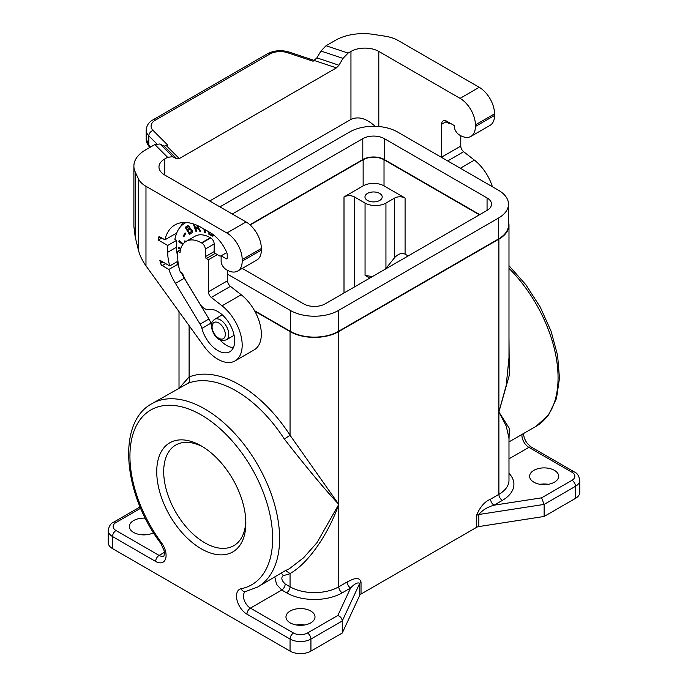 <?xml version="1.0" encoding="UTF-8"?>
<svg xmlns="http://www.w3.org/2000/svg" width="688" height="688" viewBox="0 0 688 688"><rect width="100%" height="100%" fill="white"/><g stroke="black" fill="none" stroke-linecap="round" stroke-linejoin="round"><path stroke-width="1.03" d="M242.271 268.423L303.623 303.847A15.256 8.806 0 0 0 325.2 303.847L487.061 210.399A15.256 8.806 180 0 0 491.524 204.173A15.256 8.806 180 0 0 487.061 197.938L384.377 138.658L384.377 159.556L479.751 214.622M232.269 214.011L362.8 138.658A15.256 8.806 180 0 1 384.377 138.658M227.573 274.202L290.396 310.477A33.961 19.608 0 0 0 338.427 310.477L498.542 218.036L498.542 238.934L338.427 331.375A33.961 19.608 0 0 1 290.396 331.375L254.534 310.675M219.911 206.882L349.573 132.027A33.961 19.608 0 0 1 397.604 132.027L498.542 190.301A33.961 19.608 180 0 1 508.492 204.173A33.961 19.608 180 0 1 498.542 218.036M249.873 224.752L362.8 159.556A15.256 8.806 180 0 1 384.377 159.556M479.398 214.819L384.024 159.754A14.766 8.523 0 0 0 363.144 159.754L250.148 224.993M385.942 203.063A14.766 8.523 0 0 1 365.061 203.063L354.44 196.931A7.387 4.266 0 0 0 344 196.931L363.144 185.88A14.766 8.523 0 0 1 384.024 185.88L405.086 198.041A7.387 4.266 180 0 0 394.645 198.041L385.942 203.063L385.942 268.449L394.645 257.622L394.645 198.041M394.645 257.622C398.128 253.872 401.603 252.711 405.086 254.139L408.19 255.936M369.757 278.124L365.061 275.406L372.389 276.602M385.418 269.077L385.942 268.449M379.681 200.449A8.617 4.971 180 0 1 370.29 201.532A8.617 4.971 180 0 1 364.975 196.931A8.617 4.971 180 0 1 367.495 193.414A8.617 4.971 180 0 1 376.886 192.339A8.617 4.971 180 0 1 382.201 196.931A8.617 4.971 180 0 1 379.681 200.449M508.492 221.717A34.46 19.892 180 0 1 508.982 225.071L508.982 357.708L506.205 385.435L498.895 411.966L506.205 426.01L508.982 438.075L508.982 480.284A34.46 19.892 180 0 1 498.895 494.354A4.919 2.838 -120 0 0 502.369 500.382L494.044 505.19C487.534 506.996 482.469 510.1 478.848 514.504L544.139 504.407L541.594 497.837L494.044 505.19C491.946 503.728 490.785 501.715 490.561 499.161C484.601 501.672 479.957 507.039 476.646 515.243L478.848 514.504L478.848 526.561L544.139 516.464L544.139 504.407L575.469 486.321L575.469 498.379L544.139 516.464M508.982 337.111L509.275 375.373L498.895 411.966L509.275 428.271L508.982 440.681M140.67 508.251L116.014 522.493A4.919 2.838 -120 0 0 113.554 522.244C110.88 523.215 109.091 525.976 108.205 530.525L108.205 542.583A14.766 8.523 0 0 0 112.531 548.611L290.052 651.106A14.766 8.523 0 0 0 310.933 651.106L342.263 633.02L359.755 595.318A4.919 2.838 0 0 1 361.028 594.045L476.646 527.3A4.919 2.838 180 0 1 478.848 526.561M508.982 225.071A34.46 19.892 180 0 1 498.895 239.132L498.895 494.354L490.561 499.161M533.871 482.193A14.525 8.385 0 0 0 549.695 484.017A14.525 8.385 0 0 0 558.665 476.268A14.525 8.385 0 0 0 554.408 470.343A14.525 8.385 0 0 0 538.584 468.528A14.525 8.385 0 0 0 529.622 476.268A14.525 8.385 0 0 0 533.871 482.193M521.96 434.438A9.847 5.685 -120 0 0 528.874 447.363L571.986 472.252A9.847 5.685 180 0 1 571.986 480.293A4.919 2.838 -120 0 1 575.469 486.321A14.766 8.523 180 0 0 579.795 480.293L579.795 492.35A14.766 8.523 180 0 1 575.469 498.379M508.492 204.173L508.492 225.071A33.961 19.608 180 0 1 498.542 238.934M254.861 311.26L290.052 331.573A34.46 19.892 0 0 0 338.78 331.573L498.895 239.132M172.697 156.709L159.96 143.973L154.86 144.557L145.417 150.01A39.379 22.738 180 0 0 133.885 166.092A39.379 22.738 180 0 0 135.226 171.974L138.331 178.656A29.532 17.054 180 0 0 145.976 186.302L226.877 233.008L246.02 221.949L164.742 175.027A19.694 11.369 0 0 1 158.98 166.986A19.694 11.369 0 0 1 164.742 158.954L167.605 157.303L172.697 156.709L176.739 158.885L164.002 146.148L167.786 145.142L153.063 130.419A14.766 8.523 180 0 1 155.411 120.125L269.791 54.094A14.766 8.523 0 0 1 287.618 52.735L313.109 61.232L316.901 57.869L320.935 51.032L326.035 45.735L335.477 40.282A39.379 22.738 0 0 1 373.515 34.4L385.082 36.189A29.532 17.054 -0 0 1 398.326 40.601L479.226 87.307L460.083 98.367L378.804 51.437L378.804 126.515M176.739 158.885L179.284 158.593L336.415 67.88L338.96 65.231L316.901 57.869M375.072 126.3C366.369 118.345 358.328 116.057 350.957 119.428L209.702 200.982M378.804 51.437A19.694 11.369 180 0 0 350.957 51.437L348.102 53.088L343.002 58.385L338.96 65.231M159.96 143.973L164.002 146.148M150.577 147.034L148.806 145.013L149.365 146.845C147.129 144.076 146.062 141.418 146.166 138.856L148.806 145.013L148.806 135.863A19.694 11.369 180 0 1 146.166 130.178C146.647 125.414 148.909 121.982 152.951 119.884A4.919 2.838 60 0 1 155.411 120.125M145.976 186.302L145.976 265.843C142.27 260.666 139.724 255.308 138.331 249.761L135.226 237.145L135.226 171.974M133.885 166.092L133.885 226.601L135.226 237.145M145.976 265.843L203.846 346.055A34.46 19.892 60 0 0 235.055 360.916A34.46 19.892 60 0 0 241.058 336.028A34.46 19.892 60 0 0 222.052 305.807L211.302 297.414A4.919 2.838 60 0 1 208.43 291.789L208.43 259.737L217.305 254.612L215.215 253.399A1.479 0.851 -120 0 1 214.166 251.593L214.166 243.956A4.919 2.838 -120 0 0 210.691 237.928L210.339 237.73A30.521 17.621 -120 0 0 195.082 236.216L186.207 241.342A30.521 17.621 -120 0 0 180.024 252.582L177.796 251.292L180.505 249.727M222.052 305.807L241.196 294.756L230.446 286.363A4.919 2.838 60 0 1 227.573 280.738L227.573 270.367M241.196 294.756A34.46 19.892 60 0 1 260.202 324.977A34.46 19.892 60 0 1 254.199 349.865L235.055 360.916M177.796 251.292L177.796 258.129A34.46 19.892 -120 0 0 180.316 272.044L182.475 273.282A31.751 18.335 -120 0 0 186.852 282.312L199.769 303.683A9.847 5.685 60 0 0 208.404 309.462A23.874 13.786 -120 0 1 230.858 326.207A23.874 13.786 -120 0 1 229.758 351.749A23.874 13.786 -120 0 1 201.902 328.374L210.777 323.248A23.874 13.786 -120 0 0 211.371 325.261M208.43 259.737L206.34 258.525A1.479 0.851 -120 0 1 205.291 256.719L205.291 249.082A4.919 2.838 -120 0 0 201.816 243.053L201.464 242.855A30.521 17.621 -120 0 0 186.207 241.342M176.911 261.827A44.548 25.723 -120 0 0 177.736 264.321L168.861 269.447L162.239 265.62A2.46 1.419 60 0 1 160.596 263.349A54.636 31.545 60 0 1 159.84 260.219L169.764 265.946L177.934 261.234M168.861 269.447A44.548 25.723 -120 0 0 175.457 283.379L184.332 278.253A44.548 25.723 -120 0 1 181.211 272.551M177.736 264.321A44.548 25.723 -120 0 0 179.061 267.813M175.457 283.379L200.088 324.125L208.963 319L184.332 278.253M208.963 319A9.847 5.685 60 0 1 210.777 323.248M200.088 324.125A9.847 5.685 60 0 1 201.902 328.374M219.627 339.571A23.874 13.786 -120 0 0 233.344 347.707M169.764 265.946A41.349 23.874 -120 0 1 167.7 252.298L167.7 245.461L158.3 240.043L158.3 238.031A2.46 1.419 60 0 1 158.816 236.904A2.46 1.419 60 0 1 160.046 237.025L164.896 239.828L176.73 232.991M158.3 240.043L161.783 238.031M167.7 245.461L176.575 240.344L174.872 239.355A44.548 25.723 -120 0 1 175.913 235.339A49.717 28.707 -120 0 1 184.788 223.204A49.717 28.707 -120 0 1 186.147 222.499M175.509 233.696L176.3 234.152M167.7 252.298L176.575 247.173L176.575 240.344M176.575 247.173A41.349 23.874 -120 0 0 177.796 257.518M226.877 233.008A21.655 12.504 -120 0 1 242.185 259.531L242.185 261.139A21.655 12.504 60 0 1 237.704 271.055A21.655 12.504 60 0 1 225.819 269.326A7.387 4.266 60 0 1 221.132 262.154L221.132 255.816L226.18 258.731A1.479 0.851 -120 0 0 226.92 258.8A1.479 0.851 -120 0 0 227.221 258.129L227.221 254.818A4.919 2.838 -120 0 0 226.627 252.229A28.062 16.202 -120 0 0 210.167 232.604L201.464 227.582A53.165 30.693 -120 0 0 174.881 224.95A53.165 30.693 -120 0 0 164.896 239.828M182.879 222.525A53.165 30.693 -120 0 0 180.669 226.541M217.305 254.612L219.386 255.816A2.46 1.419 -120 0 0 220.435 256.013A15.033 8.677 -120 0 1 221.158 255.798L226.765 252.565M214.26 235.459L212.618 236.173L208.894 234.281L208.894 231.865M180.583 249.409L178.846 248.402L178.846 247.276L180.867 248.445M198.651 226.077L198.419 227.676L200.767 231.194L199.744 231.211L198.135 228.45L195.659 228.184L196.734 231.245L195.865 231.254L193.276 223.892M184.556 242.529L184.874 240.809L185.536 241.763M182.716 244.61L178.897 241.548L179.086 240.551L183.249 243.887M185.072 232.862L185.665 233.542L183.928 236.655L183.335 235.967L185.072 232.862M189.518 234.488L185.192 227.332L187.85 225.698L189.398 226.309L190.232 228.511L192.339 230.747L192.201 232.475L189.518 234.488M204.904 229.56L205.359 232.578L204.405 232.234L203.906 228.992M222.645 315.173A11.816 6.82 -120 0 0 220.796 315.715L214.527 319.335A11.816 6.82 60 0 1 220.435 319.92A11.816 6.82 60 0 1 228.786 334.394A11.816 6.82 60 0 1 226.343 339.795L232.604 336.183A11.816 6.82 -120 0 0 234.006 334.85M209.238 232.071L209.238 234.075L212.437 235.838L213.813 235.898M209.866 232.432L209.866 233.903L212.085 235.098L213.452 234.814M180.677 249.065L179.19 248.205L179.19 247.474M196.665 231.048L193.749 224.047M200.638 231.005L200.088 231.005L198.479 228.244L195.659 228.184M195.151 224.546L194.386 224.555L195.323 227.229L197.43 227.109L198.196 225.862M197.43 227.109L197.697 225.621M182.931 244.3L179.241 241.342L179.353 240.766M184.926 242.219L185.149 241.024M185.218 233.026L183.679 235.769L184.135 236.285M187.575 225.784L185.545 227.135L189.854 234.273M187.592 229.758L189.776 227.969L188.615 226.472L186.396 227.788L187.592 229.758L189.424 228.167L188.847 226.928L187.97 226.748M189.596 233.069L191.84 231.108L191.436 229.878L190.352 229.207L188.073 230.557L189.596 233.069L191.496 231.306L190.808 229.758L189.647 229.525M205.308 232.234L204.749 232.037L204.319 229.233M281.461 573.285L283.284 575.538C280.85 577.671 281.504 580.491 285.228 584.009L290.052 586.795A4.919 2.838 -60 0 1 286.569 592.824A39.379 22.738 0 0 0 342.263 592.824L350.588 588.016C354.518 583.794 357.571 582.203 359.755 583.261L342.263 620.963C341.996 618.435 340.526 616.603 337.842 615.468L350.588 588.016C348.489 586.546 347.328 584.542 347.105 581.988C351.895 579.769 358.895 575.452 361.028 581.988L359.755 583.261L359.755 595.318M179.516 387.74L189.105 376.972C190.241 379.742 189.828 381.866 187.867 383.354L151.859 403.701C116.461 422.578 123.255 494.259 160.992 543.666A4.919 0.774 -36.4 0 1 161.465 542.746A100.912 58.265 -120 0 1 147.688 412.035A100.912 58.265 -120 0 1 254.887 473.929A100.912 58.265 -120 0 1 241.11 588.73A14.766 8.523 -120 0 0 236.956 599.85A14.766 8.523 -120 0 0 246.94 614.16L290.052 639.049L290.052 651.106M290.052 331.573L290.052 435.255L338.78 504.399L317.03 542.617L303.52 557.83L289.45 568.675L284.325 571.195M189.105 325.622L189.105 376.972A110.759 63.941 -120 0 1 290.052 435.255L284.325 439.039C306.306 467.178 324.452 488.97 338.78 504.399C328.202 534.576 308.086 563.541 290.052 573.551L285.847 570.756M342.263 633.02L342.263 620.963L310.933 639.049L310.933 651.106M245.84 523.095A63.004 36.378 -120 0 0 201.292 445.927A63.004 36.378 -120 0 0 156.735 471.65A63.004 36.378 -120 0 0 201.292 548.818A63.004 36.378 -120 0 0 245.84 523.095M203.063 446.985A58.084 33.54 -120 0 0 175.732 445.059A58.084 33.54 -120 0 0 163.701 471.65A58.084 33.54 -120 0 0 189.054 530.104A58.084 33.54 -120 0 0 233.817 545.661A58.084 33.54 -120 0 0 245.805 521.022M153.553 532.753A14.525 8.385 180 0 1 133.592 532.435A14.525 8.385 180 0 1 129.335 526.509A14.525 8.385 180 0 1 145.306 518.167M310.761 611.013A14.525 8.385 180 0 1 315.009 616.938A14.525 8.385 180 0 1 306.048 624.687A14.525 8.385 180 0 1 290.224 622.872A14.525 8.385 180 0 1 285.967 616.938A14.525 8.385 180 0 1 294.937 609.198A14.525 8.385 180 0 1 310.761 611.013M242.185 259.531L261.337 248.48A21.655 12.504 -120 0 0 246.02 221.949M261.337 248.48L261.337 250.088A21.655 12.504 60 0 1 256.848 260.004L237.704 271.055M494.543 113.838L475.399 124.889L475.399 126.497A21.655 12.504 60 0 1 470.91 136.413L490.054 125.362A21.655 12.504 60 0 0 494.543 115.446L494.543 113.838A21.655 12.504 -120 0 0 479.226 87.307M492.427 186.775A34.46 19.892 60 0 0 474.41 160.115L463.652 151.721A4.919 2.838 60 0 1 460.779 146.097L460.779 135.725M441.644 157.449A4.919 2.838 60 0 1 441.636 157.148L441.636 124.287L446.684 121.372L446.684 122.18L448.774 123.384A2.46 1.419 -120 0 0 449.814 123.582A15.033 8.677 -120 0 1 450.494 123.376M470.91 136.413A21.655 12.504 60 0 1 459.025 134.685A7.387 4.266 60 0 1 454.338 127.512L454.338 125.594L446.856 121.277A7.387 4.266 -120 0 0 443.167 120.907A7.387 4.266 -120 0 0 441.636 124.287M475.399 124.889A21.655 12.504 -120 0 0 460.083 98.367M540.02 484.309A14.525 8.385 180 0 1 548.267 484.309M147.98 534.55A14.525 8.385 0 0 0 139.733 534.55M304.612 624.979A14.525 8.385 0 0 0 296.365 624.979M362.8 138.658L362.8 159.556M384.024 185.88L384.024 159.754M405.086 254.139L405.086 198.041M508.982 458.844L528.874 447.363A4.919 2.838 120 0 1 531.342 447.114L574.446 472.002A4.919 2.838 -60 0 0 571.986 472.252M365.061 203.063L365.061 275.406M344 292.993L344 196.931M363.144 185.88L363.144 159.754M487.061 197.938L487.061 210.399M571.986 480.293L541.594 497.837M508.982 441.928L536.141 426.25A105.832 61.103 -120 0 0 508.982 268.329M338.427 310.477L338.427 331.375M476.646 527.3L476.646 515.243M354.44 286.965L354.44 196.931M508.982 473.301A39.379 22.738 180 0 1 502.369 500.382M338.78 331.573L338.78 586.795L347.105 581.988M361.028 594.045L361.028 581.988M167.605 157.303L154.86 144.557M164.742 158.954L164.742 175.027M350.957 51.437L350.957 119.428M336.415 67.88L314.347 60.518M343.002 58.385L320.935 51.032M179.284 158.593L166.548 145.856M153.063 130.419A4.919 3.483 135 0 0 148.806 135.863L156.709 143.766M152.951 119.884L267.331 53.845A4.919 2.838 60 0 1 269.791 54.094M287.618 52.735A4.919 2.012 -71.6 0 1 289.175 52.082L314.399 60.492M348.102 53.088L326.035 45.735M138.331 249.761L138.331 178.656M208.43 291.789L227.573 280.738M211.302 297.414L230.446 286.363M201.464 242.855L210.339 237.73M201.816 243.053L210.691 237.928M205.291 249.082L214.166 243.956M205.291 256.719L214.166 251.593M206.34 258.525L215.215 253.399M162.239 265.62L165.713 263.616M160.596 263.349L162.936 262.008M158.3 238.031L160.046 237.025M226.18 258.731L227.221 258.129M274.83 577.12L276.559 584.37L281.745 590.037C283.843 588.575 285.004 586.563 285.228 584.009M290.396 310.477L290.396 331.375M241.11 588.73A4.919 3.947 -101.3 0 0 245.556 591.551L245.496 591.56A9.847 5.685 -120 0 0 243.991 599.454A9.847 5.685 -120 0 0 250.423 608.132L281.745 590.037L286.569 592.824M283.284 575.538A110.759 63.941 -120 0 0 290.052 573.551L290.052 586.795A34.46 19.892 0 0 0 338.78 586.795A4.919 2.838 -120 0 0 342.263 592.824M116.014 522.493A9.847 5.685 0 0 0 116.014 530.525A4.919 2.838 120 0 0 112.531 536.554L155.643 561.442A14.766 8.523 -120 0 0 165.627 558.673A14.766 8.523 -120 0 0 161.465 542.746M108.205 530.525A14.766 8.523 0 0 0 112.531 536.554L112.531 548.611M116.014 530.525L159.126 555.414A4.919 2.838 120 0 0 155.643 561.442M246.94 614.16A4.919 2.838 -60 0 1 250.423 608.132L293.527 633.02A4.919 2.838 120 0 0 290.052 639.049A14.766 8.523 0 0 0 310.933 639.049A4.919 2.838 -120 0 0 307.45 633.02L337.842 615.468M245.556 591.551L257.69 587.01A105.832 61.103 -120 0 0 257.69 464.804A105.832 61.103 -120 0 0 151.859 403.701M284.325 439.039A105.832 61.103 -120 0 0 187.867 383.354M164.578 552.266L159.126 555.414A9.847 5.685 -120 0 0 164.045 555.904L164.475 551.561L160.992 543.666M293.527 633.02A9.847 5.685 0 0 0 307.45 633.02M225.311 334.394A9.357 5.401 60 0 1 218.698 338.212A9.357 5.401 60 0 1 212.085 326.757A9.357 5.401 60 0 1 218.698 322.939A9.357 5.401 60 0 1 225.311 334.394M242.185 261.139L261.337 250.088M463.652 151.721L447.682 160.94M460.779 146.097L441.636 157.148M474.41 160.115L460.332 168.242M494.543 115.446L475.399 126.497M536.141 426.25L548.603 414.924L556.48 398.507L559.473 378.237L557.598 355.335L551.054 331.152L540.278 307.166L525.959 284.875L508.982 265.697M523.362 433.629L524.316 438.075L525.787 441.18L527.558 443.743L531.342 447.114M579.795 480.293C578.926 475.769 577.146 473.009 574.446 472.002M146.166 138.864L146.166 130.178M149.365 146.845L149.881 147.438M267.331 53.845C274.091 50.353 281.375 49.768 289.175 52.082M186.018 222.499L184.788 223.204M179.018 388.023L179.018 311.638M257.69 587.01L284.755 570.98M226.343 339.795C217.477 343.02 211.956 332.811 211.362 325.751C210.924 323.721 211.981 321.58 214.527 319.335M113.554 522.244L140.103 506.918"/></g></svg>
